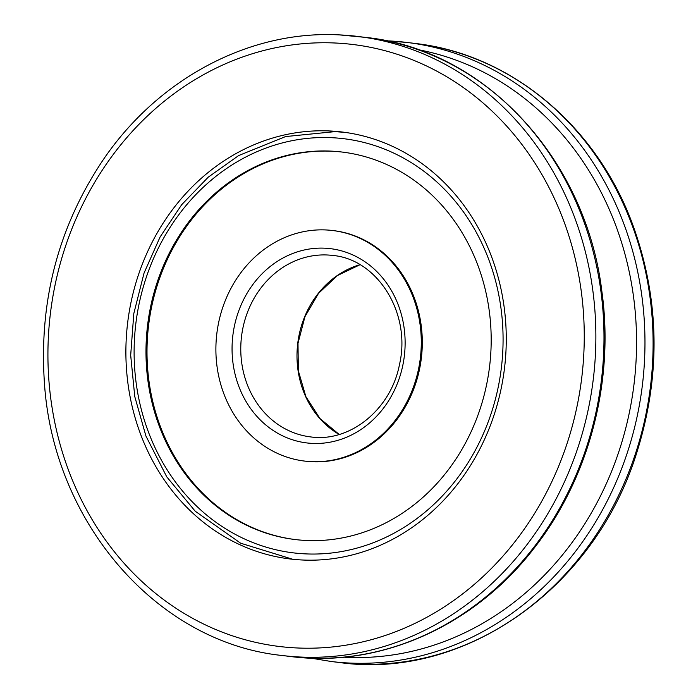 <?xml version="1.0" encoding="UTF-8"?>
<svg xmlns="http://www.w3.org/2000/svg" width="698" height="698" viewBox="0 0 698 698"><rect width="100%" height="100%" fill="white"/><g stroke="black" fill="none" stroke-linecap="round" stroke-linejoin="round"><path stroke-width="1.05" d="M329.578 130.962A215.063 189.795 -83 0 0 126.923 329.561A215.063 189.795 -83 0 0 289.94 558.95A215.063 189.795 -83 0 0 504.462 368.553A215.063 189.795 -83 0 0 342.221 132.018A215.063 189.795 -83 0 0 329.578 130.962M330.835 151.108A195.17 172.24 97 0 1 342.308 152.077A195.17 172.24 97 0 1 489.551 366.729A195.17 172.24 97 0 1 294.87 539.51A195.17 172.24 97 0 1 146.929 331.341A195.17 172.24 97 0 1 330.835 151.108M295.367 539.571A195.17 172.24 97 0 1 147.967 331.184A195.17 172.24 97 0 1 331.838 151.23A195.17 172.24 97 0 1 342.814 152.138M332.702 230.523L333.705 230.645A116.13 102.484 97 0 1 421.322 358.371A116.13 102.484 97 0 1 305.48 461.186L304.476 461.064A116.13 102.484 97 0 1 216.45 337.195A116.13 102.484 97 0 1 325.879 229.947A116.13 102.484 97 0 1 332.702 230.523A116.13 102.484 97 0 1 420.318 358.249A116.13 102.484 97 0 1 304.476 461.064M415.214 43.459C510.84 54.208 596.685 126.006 632.798 224.843C659.976 300.131 661.085 376.746 636.14 454.677C593.858 588.754 463.865 680.227 339.42 662.507A311.832 275.195 -83 0 0 650.475 386.43A311.832 275.195 -83 0 0 415.214 43.459L407.1 42.465A311.832 275.195 -83 0 0 388.769 40.92M339.42 662.507L331.297 661.512A311.832 275.195 -83 0 0 642.352 385.436A311.832 275.195 -83 0 0 407.1 42.465L386.5 40.824M343.748 657.176A306.527 270.51 -83 0 0 633.993 384.415A306.527 270.51 -83 0 0 418.137 49.68M290.316 656.495A311.832 275.195 -83 0 0 601.371 380.419A311.832 275.195 -83 0 0 366.118 37.448C485.127 49.933 586.006 159.127 601.894 291.563C614.415 381.291 589.173 477.641 534.825 547.249C475.111 625.74 380.262 668.283 290.316 656.495L282.193 655.501A311.832 275.195 -83 0 0 593.256 379.424A311.832 275.195 -83 0 0 357.995 36.453A311.832 275.195 -83 0 0 339.664 34.909M335.11 43.006A303.229 267.604 -83 0 0 74.913 486.035A303.229 267.604 -83 0 0 538.219 507.42A303.229 267.604 -83 0 0 335.11 43.006M331.681 137.698A208.606 184.098 97 0 1 471.403 457.199A208.606 184.098 97 0 1 152.679 442.48A208.606 184.098 97 0 1 331.681 137.698M335.101 131.634A215.063 189.795 97 0 1 344.978 132.384L334.988 131.625L285.595 136.564L238.664 155.558L208.231 177.179L181.742 204.636L160.104 236.962L144.05 273.058L133.815 313.533L130.683 355.238L134.775 396.604L145.943 436.076L166.752 476.847L195.213 511.206L240.653 543.21L292.698 559.264M324.727 248.183A97.851 86.351 97 0 1 390.269 398.052A97.851 86.351 97 0 1 240.766 391.15A97.851 86.351 97 0 1 324.727 248.183M327.336 254.988A91.403 80.663 97 0 1 332.71 255.442C377.557 259.255 411.462 313.419 399.5 364.443C390.967 409.691 349.585 442.768 310.488 436.887A91.403 80.663 97 0 1 241.211 339.394A91.403 80.663 97 0 1 327.336 254.988M339.176 434.47A91.403 80.663 97 0 1 297.758 343.241A91.403 80.663 97 0 1 359.959 264.699M331.297 661.512L310.915 658.135M282.193 655.501C157.146 642.675 53.065 522.532 44.375 382.225C38.975 300.568 58.536 226.492 103.077 159.982C158.237 78.569 249.692 30.014 339.525 34.9L366.118 37.448M360.011 264.725L337.457 275.527L318.524 293.369L304.956 316.656L298.002 343.268L298.325 370.769L305.872 396.639L319.946 418.53L339.228 434.461"/></g></svg>
